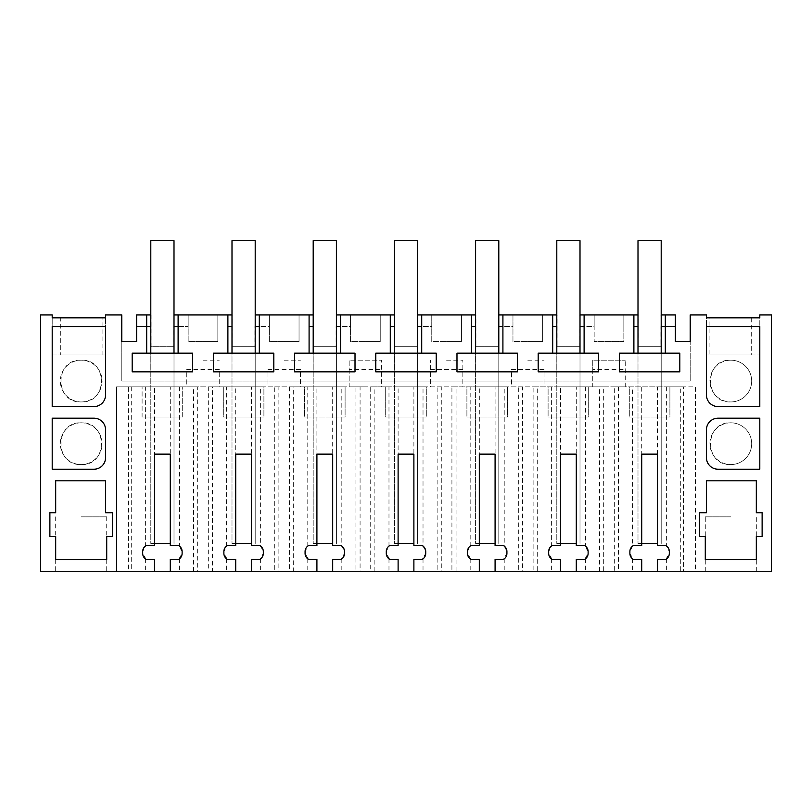 <?xml version="1.0" encoding="UTF-8"?>
<svg xmlns="http://www.w3.org/2000/svg" width="812" height="812" viewBox="0 0 812 812"><rect width="100%" height="100%" fill="white"/><g stroke="black" fill="none" stroke-linecap="round" stroke-linejoin="round"><path stroke-width="0.61" stroke-dasharray="4.06 3.04" d="M146.688 326.536L146.688 314.944L136.639 314.944L136.639 326.536L146.688 326.536L146.688 353.169L132.183 353.169L132.183 371.835L192.617 371.835L192.617 353.169L178.112 353.169L178.112 314.944L188.161 314.944L173.707 314.944L174.001 326.536M150.799 326.536L151.093 346.257L173.707 346.257L151.093 346.257L151.093 314.944L136.639 314.944L136.639 341.619L121.8 341.619L121.8 381.061L690.2 381.061L121.8 381.061L121.8 314.944L105.56 314.944L105.56 354.956L52.201 354.956L52.201 317.837L52.201 354.956L105.56 354.956L105.56 317.837L52.201 317.837L52.201 314.944L40.6 314.944L40.6 571.303L771.4 571.303L771.4 314.944L759.799 314.944L759.799 354.956L759.799 317.837L706.44 317.837L706.44 354.956L759.799 354.956L706.44 354.956L706.44 314.944L690.2 314.944L690.2 381.061L690.2 341.619L675.361 341.619L675.361 314.944L660.907 314.944L661.201 326.536M146.688 314.944L136.639 314.944L136.639 326.536L151.093 326.536L150.799 314.944M637.999 314.944L638.293 346.257L660.907 346.257L638.293 346.257L638.293 314.944L623.839 314.944L623.839 341.619L594.161 341.619L623.839 341.619L623.839 314.944L579.707 314.944L580.001 326.536M665.312 314.944L675.361 314.944L665.312 314.944L665.312 326.536L675.361 326.536L675.361 314.944L675.361 326.536L660.907 326.536L660.907 346.257L661.201 314.944M231.999 314.944L232.293 346.257L254.907 346.257L232.293 346.257L232.293 314.944L217.839 314.944L217.839 341.619L203 341.619L217.839 341.619L217.839 314.944L188.161 314.944L188.161 341.619L203 341.619L188.161 341.619L188.161 314.944L188.161 326.536L173.707 326.536L173.707 346.257L174.001 314.944M313.199 314.944L313.493 346.257L336.107 346.257L313.493 346.257L313.493 314.944L299.039 314.944L299.039 341.619L284.2 341.619L299.039 341.619L299.039 314.944L269.361 314.944L269.361 341.619L284.2 341.619L269.361 341.619L269.361 314.944L269.361 326.536L254.907 326.536L254.907 346.257L255.201 326.536M259.312 314.944L259.312 326.536L269.361 326.536L269.361 314.944L255.201 314.944M394.399 314.944L394.693 346.257L417.307 346.257L394.693 346.257L394.693 314.944L380.239 314.944L380.239 341.619L365.4 341.619L380.239 341.619L380.239 314.944L350.561 314.944L350.561 341.619L365.4 341.619L350.561 341.619L350.561 314.944L350.561 326.536L336.107 326.536L336.107 346.257L336.401 326.536M340.512 314.944L340.512 326.536L350.561 326.536L350.561 314.944L336.401 314.944M475.599 314.944L475.893 346.257L498.507 346.257L475.893 346.257L475.893 314.944L461.439 314.944L461.439 341.619L446.6 341.619L461.439 341.619L461.439 314.944L431.761 314.944L431.761 341.619L446.6 341.619L431.761 341.619L431.761 314.944L431.761 326.536L417.307 326.536L417.307 346.257L417.601 326.536M421.712 314.944L421.712 326.536L431.761 326.536L431.761 314.944L417.601 314.944M556.799 314.944L557.093 346.257L579.707 346.257L557.093 346.257L557.093 314.944L542.639 314.944L542.639 341.619L527.8 341.619L542.639 341.619L542.639 314.944L512.961 314.944L512.961 341.619L527.8 341.619L512.961 341.619L512.961 314.944L512.961 326.536L498.507 326.536L498.507 346.257L498.801 326.536M502.912 314.944L502.912 326.536L512.961 326.536L512.961 314.944L498.801 314.944M584.112 314.944L584.112 326.536L594.161 326.536L594.161 314.944L584.112 314.944L594.161 314.944L594.161 341.619L594.161 314.944L594.161 326.536L579.707 326.536L579.707 346.257L580.001 314.944M227.888 314.944L217.839 314.944L217.839 326.536L217.839 314.944L227.888 314.944L227.888 353.169L213.383 353.169L213.383 371.835L273.817 371.835L273.817 353.169L259.312 353.169L259.312 326.536M81.2 317.837L60.321 317.837L81.2 317.837M680.73 386.857L666.622 386.857L666.622 546.08L669.321 551.581L669.321 553.368L665.84 559.397L657.487 559.397L657.487 571.303L695.417 571.303L695.417 386.857L680.73 386.857L680.73 571.303M683.582 571.303L695.417 571.303L695.417 386.857L683.582 386.857L683.582 571.303L657.487 571.303M683.582 386.857L614.319 386.857L614.319 571.303L641.713 571.303L603.681 571.303L603.681 386.857L533.119 386.857L533.119 571.303L560.513 571.303L537.27 571.303L537.27 386.857L451.919 386.857L451.919 571.303L479.313 571.303L456.07 571.303L456.07 386.857L370.719 386.857L370.719 571.303L398.113 571.303L374.87 571.303L374.87 386.857L289.519 386.857L289.519 571.303L316.913 571.303L293.67 571.303L293.67 386.857L208.319 386.857L208.319 571.303L235.713 571.303L212.47 571.303L212.47 386.857L197.681 386.857L197.681 571.303L212.47 571.303M614.319 571.303L603.681 571.303M533.119 571.303L522.481 571.303L522.481 386.857M504.222 558.869L504.222 571.303L518.33 571.303L518.33 386.857L504.222 386.857L504.222 546.08L506.921 551.581L506.921 553.368L503.44 559.397L495.087 559.397L495.087 571.303L522.481 571.303M451.919 571.303L441.281 571.303L441.281 386.857M423.022 558.869L423.022 571.303L437.13 571.303L437.13 386.857L423.022 386.857L423.022 546.08L425.721 551.581L425.721 553.368L422.24 559.397L413.887 559.397L413.887 571.303L441.281 571.303M370.719 571.303L360.081 571.303L360.081 386.857M341.822 558.869L341.822 571.303L355.93 571.303L355.93 386.857L341.822 386.857L341.822 546.08L344.521 551.581L344.521 553.368L341.04 559.397L332.687 559.397L332.687 571.303L360.081 571.303M289.519 571.303L278.881 571.303L278.881 386.857M260.622 558.869L260.622 571.303L274.73 571.303L274.73 386.857L260.622 386.857L260.622 546.08L263.321 551.581L263.321 553.368L259.84 559.397L251.487 559.397L251.487 571.303L278.881 571.303M208.319 571.303L197.681 571.303M128.418 571.303L154.513 571.303L116.583 571.303L128.418 571.303L128.418 386.857L197.681 386.857M81.2 571.303L106.717 571.303L81.2 571.303M730.8 571.303L705.283 571.303L730.8 571.303M170.287 571.303L170.287 559.397L178.64 559.397L182.121 553.368L182.121 551.581L178.64 545.552L170.287 545.552L170.287 454.141L154.513 454.141L154.513 386.857L145.378 386.857L145.378 546.08L142.679 551.581L142.679 553.368L146.16 559.397L154.513 559.397L154.513 571.303M145.378 546.08L154.513 545.552L154.513 454.141M260.622 546.08L251.487 545.552L251.487 454.141L235.713 454.141L235.713 386.857L226.578 386.857L226.578 546.08L223.879 551.581L223.879 553.368L227.36 559.397L235.713 559.397L235.713 571.303M226.578 546.08L235.713 545.552L235.713 454.141M260.622 571.303L251.487 571.303M274.73 571.303L293.67 571.303M341.822 546.08L332.687 545.552L332.687 454.141L316.913 454.141L316.913 386.857L307.778 386.857L307.778 546.08L305.079 551.581L305.079 553.368L308.56 559.397L316.913 559.397L316.913 571.303M307.778 546.08L316.913 545.552L316.913 454.141M341.822 571.303L332.687 571.303M355.93 571.303L374.87 571.303M423.022 546.08L413.887 545.552L413.887 454.141L398.113 454.141L398.113 386.857L388.978 386.857L388.978 546.08L386.279 551.581L386.279 553.368L389.76 559.397L398.113 559.397L398.113 571.303M388.978 546.08L398.113 545.552L398.113 454.141M423.022 571.303L413.887 571.303M437.13 571.303L456.07 571.303M504.222 546.08L495.087 545.552L495.087 454.141L479.313 454.141L479.313 386.857L470.178 386.857L470.178 546.08L467.479 551.581L467.479 553.368L470.96 559.397L479.313 559.397L479.313 571.303M470.178 546.08L479.313 545.552L479.313 454.141M504.222 571.303L495.087 571.303M518.33 571.303L537.27 571.303M576.287 571.303L576.287 559.397L584.64 559.397L588.121 553.368L588.121 551.581L584.64 545.552L576.287 545.552L576.287 454.141L560.513 454.141L560.513 386.857L551.378 386.857L551.378 546.08L548.679 551.581L548.679 553.368L552.16 559.397L560.513 559.397L560.513 571.303M551.378 546.08L560.513 545.552L560.513 454.141M614.319 386.857L632.578 386.857L632.578 546.08L629.879 551.581L629.879 553.368L633.36 559.397L641.713 559.397L641.713 571.303M632.578 546.08L641.713 545.552L641.713 386.857L632.578 386.857M666.622 546.08L657.487 545.552L657.487 454.141L641.713 454.141M730.8 317.837L709.921 317.837L730.8 317.837M633.888 314.944L623.839 314.944L633.888 314.944L633.888 353.169L619.383 353.169L619.383 371.835L679.817 371.835L679.817 353.169L665.312 353.169L665.312 326.536M552.688 314.944L542.639 314.944L552.688 314.944L552.688 353.169L538.183 353.169L538.183 371.835L598.617 371.835L598.617 353.169L584.112 353.169L584.112 326.536M471.488 314.944L461.439 314.944L471.488 314.944L471.488 353.169L456.983 353.169L456.983 371.835L517.417 371.835L517.417 353.169L502.912 353.169L502.912 326.536M390.288 314.944L380.239 314.944L390.288 314.944L390.288 353.169L375.783 353.169L375.783 371.835L436.217 371.835L436.217 353.169L421.712 353.169L421.712 326.536M309.088 314.944L299.039 314.944L309.088 314.944L309.088 353.169L294.583 353.169L294.583 371.835L355.017 371.835L355.017 353.169L340.512 353.169L340.512 326.536M759.799 326.536L759.799 406.579L718.041 406.579A11.601 11.601 0 0 1 706.44 394.977L706.44 326.536L759.799 326.536M49.877 536.499L49.877 512.717L55.683 512.717L55.683 480.816L105.56 480.816L105.56 512.717L112.523 512.717L112.523 536.499L106.717 536.499L106.717 559.701L55.683 559.701L55.683 536.499L49.877 536.499M93.959 469.224A11.601 11.601 0 0 0 105.56 457.623L105.56 429.781A11.601 11.601 0 0 0 93.959 418.18L52.201 418.18L52.201 469.224L93.959 469.224M93.959 406.579A11.601 11.601 0 0 0 105.56 394.977L105.56 326.536L52.201 326.536L52.201 406.579L93.959 406.579M718.041 469.224A11.601 11.601 0 0 1 706.44 457.623L706.44 429.781A11.601 11.601 0 0 1 718.041 418.18L759.799 418.18L759.799 469.224L718.041 469.224M756.317 480.816L706.44 480.816L706.44 512.717L699.477 512.717L699.477 536.499L705.283 536.499L705.283 559.701L756.317 559.701L756.317 536.499L762.123 536.499L762.123 512.717L756.317 512.717L756.317 480.816M146.688 353.169L178.112 353.169M150.799 353.169L174.001 353.169L150.799 353.169L150.799 543.461L170.287 543.461M623.839 314.944L623.839 326.536L623.839 314.944M178.112 326.536L188.161 326.536L188.161 314.944L178.112 314.944M299.039 314.944L299.039 326.536L299.039 314.944M380.239 314.944L380.239 326.536L380.239 314.944M461.439 314.944L461.439 326.536L461.439 314.944M542.639 314.944L542.639 326.536L542.639 314.944M227.888 326.536L231.999 326.536M706.44 317.837L759.799 317.837M52.201 317.837L105.56 317.837M81.2 401.94A20.879 20.879 0 0 0 102.079 381.061A20.879 20.879 0 0 0 81.2 360.183A20.879 20.879 0 0 0 60.321 381.061A20.879 20.879 0 0 0 81.2 401.94C54.272 403.219 54.272 358.904 81.2 360.183C108.128 358.904 108.128 403.219 81.2 401.94M730.8 360.183A20.879 20.879 0 0 0 709.921 381.061A20.879 20.879 0 0 0 730.8 401.94A20.879 20.879 0 0 0 751.679 381.061A20.879 20.879 0 0 0 730.8 360.183C703.872 358.904 703.872 403.219 730.8 401.94A20.879 20.879 0 0 0 751.679 381.061A20.879 20.879 0 0 0 730.8 360.183M730.8 422.819A20.879 20.879 0 0 0 709.921 443.697A20.879 20.879 0 0 0 730.8 464.576A20.879 20.879 0 0 0 751.679 443.697A20.879 20.879 0 0 0 730.8 422.819C703.872 421.54 703.872 465.865 730.8 464.576A20.879 20.879 0 0 0 751.679 443.697A20.879 20.879 0 0 0 730.8 422.819M81.2 422.819A20.879 20.879 0 0 0 60.321 443.697A20.879 20.879 0 0 0 81.2 464.576A20.879 20.879 0 0 0 102.079 443.697A20.879 20.879 0 0 0 81.2 422.819C108.128 421.54 108.128 465.865 81.2 464.576C54.272 465.865 54.272 421.54 81.2 422.819M102.079 354.956L102.079 317.837L60.321 317.837L60.321 354.956M81.2 354.956C108.128 354.956 108.128 354.956 81.2 354.956C108.128 354.956 108.128 354.956 81.2 354.956C54.272 354.956 54.272 354.956 81.2 354.956C54.272 354.956 54.272 354.956 81.2 354.956M666.622 558.869L666.622 571.303M599.53 571.303L599.53 386.857L609 386.857L603.681 386.857M533.119 386.857L544.04 386.857L544.04 369.46L511.56 369.46L511.56 386.857L544.04 386.857L544.04 369.46M451.919 386.857L462.84 386.857L462.84 360.183L462.84 386.857L437.13 386.857M370.719 386.857L381.64 386.857L381.64 360.183L381.64 386.857L355.93 386.857M289.519 386.857L300.44 386.857L300.44 369.46L267.96 369.46L267.96 386.857L300.44 386.857L300.44 369.46M208.319 386.857L219.24 386.857L219.24 369.46L186.76 369.46L186.76 386.857L219.24 386.857L219.24 369.46M145.378 386.857L116.583 386.857L116.583 571.303L116.583 386.857L128.418 386.857M131.27 386.857L131.27 571.303M145.378 558.869L145.378 571.303M81.2 516.848L106.717 516.848L81.2 516.848M730.8 516.848L705.283 516.848L730.8 516.848M154.513 386.857L170.287 386.857L170.287 454.141M193.53 571.303L193.53 386.857L170.287 386.857M179.422 386.857L179.422 546.08M179.422 558.869L179.422 571.303M193.53 386.857L203 386.857L186.76 386.857L186.76 369.46M226.578 386.857L212.47 386.857M226.578 558.869L226.578 571.303M235.713 386.857L251.487 386.857L251.487 454.141M260.622 386.857L251.487 386.857M274.73 386.857L284.2 386.857L267.96 386.857L267.96 369.46M307.778 386.857L293.67 386.857M307.778 558.869L307.778 571.303M316.913 386.857L332.687 386.857L332.687 454.141M341.822 386.857L332.687 386.857M388.978 386.857L374.87 386.857M388.978 558.869L388.978 571.303M398.113 386.857L413.887 386.857L413.887 454.141M423.022 386.857L413.887 386.857M470.178 386.857L456.07 386.857M470.178 558.869L470.178 571.303M479.313 386.857L495.087 386.857L495.087 454.141M504.222 386.857L495.087 386.857M518.33 386.857L527.8 386.857L511.56 386.857L511.56 369.46M551.378 386.857L537.27 386.857M551.378 558.869L551.378 571.303M560.513 386.857L576.287 386.857L576.287 454.141M599.53 386.857L576.287 386.857M585.422 386.857L585.422 546.08M585.422 558.869L585.422 571.303M618.47 386.857L618.47 571.303M632.578 558.869L632.578 571.303M657.487 454.141L657.487 386.857L641.713 386.857M657.487 386.857L666.622 386.857M709.921 354.956L730.8 354.956L709.921 354.956L709.921 317.837L751.679 317.837L751.679 354.956M730.8 354.956C757.728 354.956 757.728 354.956 730.8 354.956C757.728 354.956 757.728 354.956 730.8 354.956M637.999 326.536L633.888 326.536M633.888 353.169L665.312 353.169M637.999 353.169L661.201 353.169L637.999 353.169L637.999 543.461L657.487 543.461M556.799 326.536L552.688 326.536M552.688 353.169L584.112 353.169M556.799 353.169L580.001 353.169L556.799 353.169L556.799 543.461L576.287 543.461M475.599 326.536L471.488 326.536M471.488 353.169L502.912 353.169M475.599 353.169L498.801 353.169L475.599 353.169L475.599 543.461L495.087 543.461M394.399 326.536L390.288 326.536M390.288 353.169L421.712 353.169M394.399 353.169L417.601 353.169L394.399 353.169L394.399 543.461L413.887 543.461M313.199 326.536L309.088 326.536M309.088 353.169L340.512 353.169M313.199 353.169L336.401 353.169L313.199 353.169L313.199 543.461L332.687 543.461M227.888 353.169L259.312 353.169M231.999 353.169L255.201 353.169L231.999 353.169L231.999 543.461L251.487 543.461M150.799 417.023L174.001 417.023L174.001 353.169L174.001 417.023L150.799 417.023M182.7 386.857L142.1 386.857L182.7 386.857L182.7 417.023L142.1 417.023L182.7 417.023L182.7 386.857M426.3 386.857L385.7 386.857L426.3 386.857L426.3 417.023L385.7 417.023L385.7 386.857L385.7 417.023L426.3 417.023L426.3 386.857M466.9 386.857L507.5 386.857L466.9 386.857L466.9 417.023L507.5 417.023L507.5 386.857L507.5 417.023L466.9 417.023L466.9 386.857M349.16 369.46L349.16 386.857L365.4 386.857L349.16 386.857L349.16 360.183L381.64 360.183L349.16 360.183L349.16 369.46L381.64 369.46M304.5 386.857L345.1 386.857L304.5 386.857L304.5 417.023L345.1 417.023L345.1 386.857L345.1 417.023L304.5 417.023L304.5 386.857M592.76 369.46L592.76 386.857L625.24 386.857L625.24 360.183L625.24 386.857L592.76 386.857L592.76 360.183L625.24 360.183L592.76 360.183L592.76 369.46L625.24 369.46M263.9 386.857L223.3 386.857L263.9 386.857L263.9 417.023L223.3 417.023L223.3 386.857L223.3 417.023L263.9 417.023L263.9 386.857M548.1 386.857L588.7 386.857L548.1 386.857L548.1 417.023L588.7 417.023L588.7 386.857L588.7 417.023L548.1 417.023L548.1 386.857M629.3 386.857L669.9 386.857L629.3 386.857L629.3 417.023L669.9 417.023L669.9 386.857L669.9 417.023L629.3 417.023L629.3 386.857M430.36 386.857L446.6 386.857L430.36 386.857L430.36 360.183L430.36 386.857M637.999 417.023L661.201 417.023L661.201 353.169L661.201 417.023L637.999 417.023M556.799 417.023L580.001 417.023L580.001 353.169L580.001 417.023L556.799 417.023M475.599 417.023L498.801 417.023L498.801 353.169L498.801 417.023L475.599 417.023M394.399 417.023L417.601 417.023L417.601 353.169L417.601 417.023L394.399 417.023M313.199 417.023L336.401 417.023L336.401 353.169L336.401 417.023L313.199 417.023M231.999 417.023L255.201 417.023L255.201 353.169L255.201 417.023L231.999 417.023M142.1 417.023L142.1 386.857L142.1 417.023M527.8 360.183L544.04 360.183L527.8 360.183M284.2 360.183L300.44 360.183L284.2 360.183M203 360.183L219.24 360.183L203 360.183M446.6 360.183L462.84 360.183L446.6 360.183M430.36 369.46L462.84 369.46M154.513 543.461L150.799 543.461L150.799 240.697L174.001 240.697L174.001 543.461L174.001 353.169M235.713 543.461L231.999 543.461L231.999 240.697L255.201 240.697L255.201 543.461L255.201 353.169M316.913 543.461L313.199 543.461L313.199 240.697L336.401 240.697L336.401 543.461L336.401 353.169M398.113 543.461L394.399 543.461L394.399 240.697L417.601 240.697L417.601 543.461L417.601 353.169M479.313 543.461L475.599 543.461L475.599 240.697L498.801 240.697L498.801 543.461L498.801 353.169M560.513 543.461L556.799 543.461L556.799 240.697L580.001 240.697L580.001 543.461L580.001 353.169M641.713 543.461L637.999 543.461L637.999 240.697L661.201 240.697L661.201 543.461L661.201 353.169M106.717 516.848L106.717 571.303M55.683 516.848L55.683 571.303M705.283 571.303L705.283 516.848M756.317 571.303L756.317 516.848"/><path stroke-width="1.22" d="M154.513 571.303L170.287 571.303L170.287 559.397L178.64 559.397A6.963 6.963 0 0 0 182.121 553.368L182.121 551.581A6.963 6.963 0 0 0 178.64 545.552L170.287 545.552L170.287 454.141L154.513 454.141L154.513 545.552L146.16 545.552A6.963 6.963 0 0 0 142.679 551.581L142.679 553.368A6.963 6.963 0 0 0 146.16 559.397L154.513 559.397L154.513 571.303L40.6 571.303L40.6 314.944L52.201 314.944L52.201 317.837L105.56 317.837L105.56 314.944L121.8 314.944L121.8 341.619L136.639 341.619L136.639 314.944L146.688 314.944L146.688 353.169L132.183 353.169L132.183 371.835L192.617 371.835L192.617 353.169L178.112 353.169L178.112 314.944L227.888 314.944L227.888 353.169L213.383 353.169L213.383 371.835L273.817 371.835L273.817 353.169L259.312 353.169L259.312 314.944L309.088 314.944L309.088 353.169L294.583 353.169L294.583 371.835L355.017 371.835L355.017 353.169L340.512 353.169L340.512 314.944L390.288 314.944L390.288 353.169L375.783 353.169L375.783 371.835L436.217 371.835L436.217 353.169L421.712 353.169L421.712 314.944L471.488 314.944L471.488 353.169L456.983 353.169L456.983 371.835L517.417 371.835L517.417 353.169L502.912 353.169L502.912 314.944L552.688 314.944L552.688 353.169L538.183 353.169L538.183 371.835L598.617 371.835L598.617 353.169L584.112 353.169L584.112 314.944L633.888 314.944L633.888 353.169L619.383 353.169L619.383 371.835L679.817 371.835L679.817 353.169L665.312 353.169L665.312 314.944L675.361 314.944L675.361 341.619L690.2 341.619L690.2 314.944L706.44 314.944L706.44 317.837L759.799 317.837L759.799 314.944L771.4 314.944L771.4 571.303L657.487 571.303L657.487 559.397L665.84 559.397A6.963 6.963 0 0 0 669.321 553.368L669.321 551.581A6.963 6.963 0 0 0 665.84 545.552L657.487 545.552L657.487 454.141L641.713 454.141L641.713 545.552L633.36 545.552A6.963 6.963 0 0 0 629.879 551.581L629.879 553.368A6.963 6.963 0 0 0 633.36 559.397L641.713 559.397L641.713 571.303L657.487 571.303M170.287 571.303L641.713 571.303M251.487 571.303L251.487 559.397L259.84 559.397A6.963 6.963 0 0 0 263.321 553.368L263.321 551.581A6.963 6.963 0 0 0 259.84 545.552L251.487 545.552L251.487 454.141L235.713 454.141L235.713 545.552L227.36 545.552A6.963 6.963 0 0 0 223.879 551.581L223.879 553.368A6.963 6.963 0 0 0 227.36 559.397L235.713 559.397L235.713 571.303M332.687 571.303L332.687 559.397L341.04 559.397A6.963 6.963 0 0 0 344.521 553.368L344.521 551.581A6.963 6.963 0 0 0 341.04 545.552L332.687 545.552L332.687 454.141L316.913 454.141L316.913 545.552L308.56 545.552A6.963 6.963 0 0 0 305.079 551.581L305.079 553.368A6.963 6.963 0 0 0 308.56 559.397L316.913 559.397L316.913 571.303M413.887 571.303L413.887 559.397L422.24 559.397A6.963 6.963 0 0 0 425.721 553.368L425.721 551.581A6.963 6.963 0 0 0 422.24 545.552L413.887 545.552L413.887 454.141L398.113 454.141L398.113 545.552L389.76 545.552A6.963 6.963 0 0 0 386.279 551.581L386.279 553.368A6.963 6.963 0 0 0 389.76 559.397L398.113 559.397L398.113 571.303M495.087 571.303L495.087 559.397L503.44 559.397A6.963 6.963 0 0 0 506.921 553.368L506.921 551.581A6.963 6.963 0 0 0 503.44 545.552L495.087 545.552L495.087 454.141L479.313 454.141L479.313 545.552L470.96 545.552A6.963 6.963 0 0 0 467.479 551.581L467.479 553.368A6.963 6.963 0 0 0 470.96 559.397L479.313 559.397L479.313 571.303M576.287 571.303L576.287 559.397L584.64 559.397A6.963 6.963 0 0 0 588.121 553.368L588.121 551.581A6.963 6.963 0 0 0 584.64 545.552L576.287 545.552L576.287 454.141L560.513 454.141L560.513 545.552L552.16 545.552A6.963 6.963 0 0 0 548.679 551.581L548.679 553.368A6.963 6.963 0 0 0 552.16 559.397L560.513 559.397L560.513 571.303M759.799 326.536L759.799 406.579L718.041 406.579A11.601 11.601 0 0 1 706.44 394.977L706.44 326.536L759.799 326.536M49.877 536.499L49.877 512.717L55.683 512.717L55.683 480.816L105.56 480.816L105.56 512.717L112.523 512.717L112.523 536.499L106.717 536.499L106.717 559.701L55.683 559.701L55.683 536.499L49.877 536.499M105.56 457.623A11.601 11.601 0 0 1 93.959 469.224L52.201 469.224L52.201 418.18L93.959 418.18A11.601 11.601 0 0 1 105.56 429.781L105.56 457.623M105.56 394.977A11.601 11.601 0 0 1 93.959 406.579L52.201 406.579L52.201 326.536L105.56 326.536L105.56 394.977M718.041 469.224A11.601 11.601 0 0 1 706.44 457.623L706.44 429.781A11.601 11.601 0 0 1 718.041 418.18L759.799 418.18L759.799 469.224L718.041 469.224M756.317 480.816L706.44 480.816L706.44 512.717L699.477 512.717L699.477 536.499L705.283 536.499L705.283 559.701L756.317 559.701L756.317 536.499L762.123 536.499L762.123 512.717L756.317 512.717L756.317 480.816M146.688 326.536L150.799 326.536M150.799 314.944L146.688 314.944M146.688 353.169L178.112 353.169M174.001 326.536L178.112 326.536M637.999 314.944L633.888 314.944M665.312 314.944L661.201 314.944M178.112 314.944L174.001 314.944M231.999 314.944L227.888 314.944M259.312 314.944L255.201 314.944M313.199 314.944L309.088 314.944M340.512 314.944L336.401 314.944M394.399 314.944L390.288 314.944M421.712 314.944L417.601 314.944M475.599 314.944L471.488 314.944M502.912 314.944L498.801 314.944M556.799 314.944L552.688 314.944M584.112 314.944L580.001 314.944M105.56 317.837L102.079 317.837M60.321 317.837L52.201 317.837M706.44 317.837L709.921 317.837M751.679 317.837L759.799 317.837M661.201 326.536L665.312 326.536M633.888 326.536L637.999 326.536M633.888 353.169L665.312 353.169M580.001 326.536L584.112 326.536M552.688 326.536L556.799 326.536M552.688 353.169L584.112 353.169M498.801 326.536L502.912 326.536M471.488 326.536L475.599 326.536M471.488 353.169L502.912 353.169M417.601 326.536L421.712 326.536M390.288 326.536L394.399 326.536M390.288 353.169L421.712 353.169M336.401 326.536L340.512 326.536M309.088 326.536L313.199 326.536M309.088 353.169L340.512 353.169M255.201 326.536L259.312 326.536M227.888 326.536L231.999 326.536M227.888 353.169L259.312 353.169M170.287 543.461L154.513 543.461M174.001 353.169L174.001 240.697L150.799 240.697L150.799 353.169M251.487 543.461L235.713 543.461M255.201 353.169L255.201 240.697L231.999 240.697L231.999 353.169M332.687 543.461L316.913 543.461M336.401 353.169L336.401 240.697L313.199 240.697L313.199 353.169M413.887 543.461L398.113 543.461M417.601 353.169L417.601 240.697L394.399 240.697L394.399 353.169M495.087 543.461L479.313 543.461M498.801 353.169L498.801 240.697L475.599 240.697L475.599 353.169M576.287 543.461L560.513 543.461M580.001 353.169L580.001 240.697L556.799 240.697L556.799 353.169M657.487 543.461L641.713 543.461M661.201 353.169L661.201 240.697L637.999 240.697L637.999 353.169"/></g></svg>
